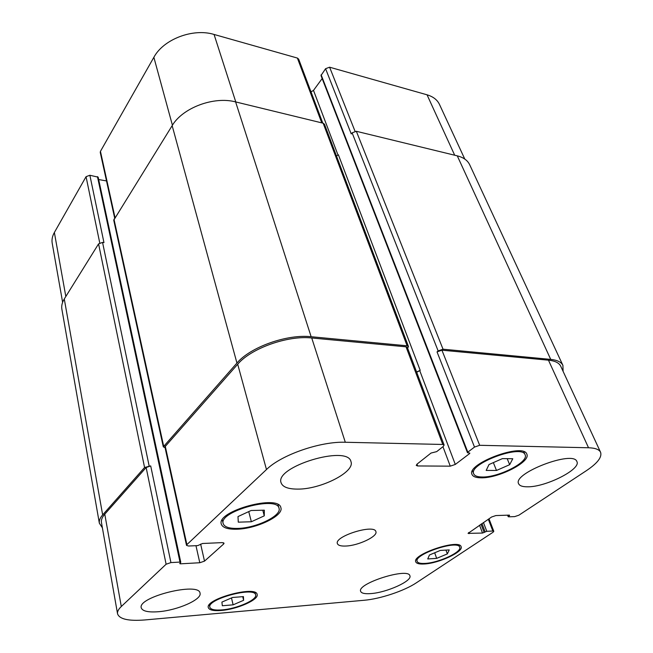 <?xml version="1.0" encoding="UTF-8"?>
<svg xmlns="http://www.w3.org/2000/svg" width="653" height="653" viewBox="0 0 653 653"><rect width="100%" height="100%" fill="white"/><g stroke="black" fill="none" stroke-linecap="round" stroke-linejoin="round"><path stroke-width="0.98" d="M436.653 558.38L427.739 558.944L429.462 554.985L440.293 550.43L449.248 549.916L447.329 553.907L436.653 558.38L434.694 552.789M447.329 553.907L445.966 550.104M496.492 470.462L486.183 470.429L489.007 464.528L502.426 458.61L512.776 458.733L509.666 464.691L496.492 470.462L493.35 462.61M509.666 464.691L507.201 458.667M251.356 521.755L238.28 522.163L237.994 516.572L251.136 510.499L264.334 510.189L264.269 515.846L251.356 521.755L248.744 511.601M264.269 515.846L262.784 510.23M233.121 604.833L222.322 605.747L221.914 602.099L232.541 597.479L243.43 596.605L243.61 600.303L233.121 604.833L231.489 597.936M243.61 600.303L242.72 596.662M482.306 477C498.672 477.49 529.077 461.965 525.118 454.815C522.09 443.738 468.03 463.899 473.735 473.866C474.649 475.931 477.506 476.976 482.306 477M481.188 477.816C476.053 477.792 473.001 476.674 472.021 474.47C465.924 463.842 523.6 442.326 526.832 454.145C531.052 461.785 498.639 478.322 481.188 477.816M425.176 563.4C438.751 562.813 462.185 551.932 459.704 547.214C458.202 539.451 413.414 554.413 417.169 561.4C417.855 563.008 420.524 563.678 425.176 563.4M424.303 563.988C419.332 564.282 416.483 563.572 415.749 561.849C411.733 554.413 459.524 538.439 461.124 546.724C463.761 551.761 438.783 563.351 424.303 563.988M222.004 609.894C236.9 608.816 257.462 599.732 255.633 594.899C254.939 586.198 206.699 599.111 209.842 607.217C210.699 609.559 214.747 610.449 222.004 609.894M221.294 610.465C213.547 611.061 209.213 610.106 208.307 607.608C204.952 598.964 256.417 585.194 257.143 594.467C259.086 599.625 237.186 609.314 221.294 610.465M237.668 528.416C256.082 528.122 281.843 515.748 279.027 508.279C277.354 495.349 218.526 511.372 223.179 523.575C224.371 526.995 229.195 528.612 237.668 528.416M236.786 529.216C227.734 529.428 222.567 527.706 221.294 524.049C216.331 511.038 279.1 493.946 280.872 507.732C283.867 515.707 256.417 528.889 236.786 529.216M297.605 489.105C288.136 489.097 282.635 486.999 281.108 482.804C274.284 466.789 347.886 444.505 350.963 461.63C355.265 471.988 320.762 489.415 297.605 489.105M158.344 611.73C148.109 612.473 142.403 611.167 141.236 607.804C137.497 596.891 199.5 581.652 200.038 593.21C202.12 599.503 177.396 610.367 158.344 611.73M370.912 593.585C364.872 594.05 361.452 593.308 360.652 591.357C356.669 583.496 408.582 567.114 409.904 575.824C412.41 580.974 386.756 592.54 370.912 593.585M527.461 486.803C522.522 486.828 519.584 485.816 518.637 483.767C512.181 473.417 573.505 449.868 576.885 461.565C581.39 469.229 545.565 487.228 527.461 486.803M144.852 619.95C128.543 621.223 119.442 619.183 117.556 613.82C117.189 611.681 118.438 609.241 121.295 606.515L166.115 564.225L170.931 562.584L179.991 562.078L180.783 562.306L179.714 563.604L180.514 563.825L199.794 562.739L204.511 561.131L223.653 544.006L224.061 543.198L222.175 542.619L202.536 543.492L197.761 545.606L188.562 546.022L186.521 545.394L186.897 544.626L266.473 469.548C281.239 454.888 320.419 441.265 345.298 442.261L442.783 444.464L444.122 445.011L443.305 446.415L436.677 451.631L431.029 453.051L416.998 464.152L416.247 465.426L417.634 465.956L450.268 466.16L455.296 464.438L469.499 453.664L469.842 453.125L467.475 452.709L467.817 452.162L474.502 447.076L479.677 445.297L588.533 447.762C595.201 447.974 599.217 449.476 600.58 452.276C602.18 457.108 597.487 463.214 586.508 470.593L518.874 515.201L514.678 516.613L508.573 516.817L509.454 515.119L495.888 515.56L491.619 516.996L468.046 533.379L482.526 533.052L486.787 531.297L492.86 531.028L493.807 531.297L493.08 532.211L416.328 582.827C404.346 590.883 380.16 598.948 364.137 600.27L144.852 619.95M345.764 546.039C340.89 546.243 338.107 545.435 337.397 543.614C334.026 536.325 374.528 523.714 375.891 531.624C378.054 536.325 358.326 545.679 345.764 546.039M62.623 302.315L52.216 243.291C51.603 239.749 52.322 236.149 54.37 232.484L86.057 176.685L89.869 175.265L98.162 177.159L180.783 562.306M98.668 179.542L106.512 180.93M114.659 218.029L100.26 152.443L100.448 151.349L153.863 57.309C163.43 39.262 193.059 27.94 214.062 34.454L297.376 58.06L298.674 59.154L322.786 123.123M311.016 91.885L313.497 90.392L322.158 78.572M467.475 452.709L320.982 75.544L325.578 68.704L329.61 67.202L427.046 94.807C433.143 96.62 437.281 99.819 439.469 104.415L464.781 159.071M89.869 175.265L103.958 242.614L102.554 242.41L98.57 243.879L64.28 298.976C62.117 302.502 61.317 305.93 61.888 309.277L99.362 523.241C98.93 520.686 100.031 517.902 102.652 514.899L144.574 467.499L150.696 465.916L170.931 562.584M600.58 452.276L560.723 366.227C559.107 362.872 555.026 360.856 548.463 360.178L441.926 350.188L437.037 351.902L438.139 350.914L443.028 349.2L550.724 359.395C557.246 360.072 561.319 362.08 562.927 365.419L469.678 164.736C467.605 160.393 463.475 157.43 457.28 155.847L356.342 131.286L352.114 132.845L351.249 133.93L325.578 68.704M416.696 372.251L420.197 370.373L338.385 154.761L336.499 156.051M408.468 346.531L324.484 124.241L323.162 123.213L235.611 101.909C213.825 96.056 182.538 107.827 172.155 125.654L113.744 220.2L163.299 446.84L236.941 363.06C250.295 347.078 287.091 333.961 311.146 336.728L407.121 345.804L408.468 346.531L407.643 348.229M117.556 613.82L101.46 522.555C101.019 519.984 102.129 517.192 104.774 514.164L146.141 467.507L150.696 465.916M186.521 545.394L164.891 446.864L237.7 364.235C251.038 348.318 287.744 335.234 311.734 337.976L406.035 346.816L407.382 347.543L444.122 445.011M102.39 527.828L99.362 523.241M562.927 365.419L563.09 371.337M165.078 447.713L163.299 446.84M416.598 371.981L420.197 370.373M65.822 296.486L54.37 232.484M99.738 242.883L86.057 176.685M114.985 217.498L100.448 151.349M172.416 125.237L153.863 57.309M235.782 101.95L214.062 34.454M321.766 122.87L297.376 58.06M338.034 155.128L313.497 90.392M355.028 131.245L329.61 67.202M454.684 155.218L427.046 94.807M104.774 514.164L121.295 606.515M146.141 467.507L166.115 564.225M195.965 545.688L199.794 562.739M200.642 544.096L204.511 561.131M223.334 542.7L223.653 544.006M165.217 445.991L186.897 544.626M237.7 364.235L266.473 469.548M311.734 337.976L345.298 442.261M406.035 346.816L442.783 444.464M416.989 464.161L417.634 465.956M442.946 446.693L450.268 466.16M419.781 370.749L455.296 464.438M441.926 350.188L479.677 445.297M437.037 351.902L474.502 447.076M548.463 360.178L588.533 447.762M468.634 532.538L469.058 533.664M488.313 519.233L492.86 531.028M483.432 522.531L486.787 531.297M481.963 523.526L485.138 531.852M481 524.171L484.167 532.497M479.531 525.167L482.526 533.052M509.316 515.127L509.52 515.633M508.05 515.168L508.499 516.311M457.28 155.847L550.724 359.395M356.342 131.286L443.028 349.2M352.114 132.845L438.139 350.914M321.129 74.809L467.817 452.162M469.213 452.929L469.499 453.664M323.162 123.213L407.121 345.804M235.611 101.909L311.146 336.728M172.155 125.654L236.941 363.06M113.965 219.147L163.617 445.966M180.31 562.894L180.514 563.825M97.444 176.62L179.991 562.078M102.554 242.41L149.137 465.907M98.57 243.879L144.574 467.499M64.28 298.976L102.652 514.899M472.535 470.764L473.735 473.866M523.82 451.721L525.118 454.815M416.434 559.229L417.169 561.4M458.92 545.059L459.704 547.214M209.286 604.743L209.842 607.217M255.021 592.459L255.633 594.899M222.281 519.861L223.179 523.575M278.023 504.614L279.027 508.279M488.975 518.784L493.807 531.297M508.189 516.703L507.585 515.176"/></g></svg>
